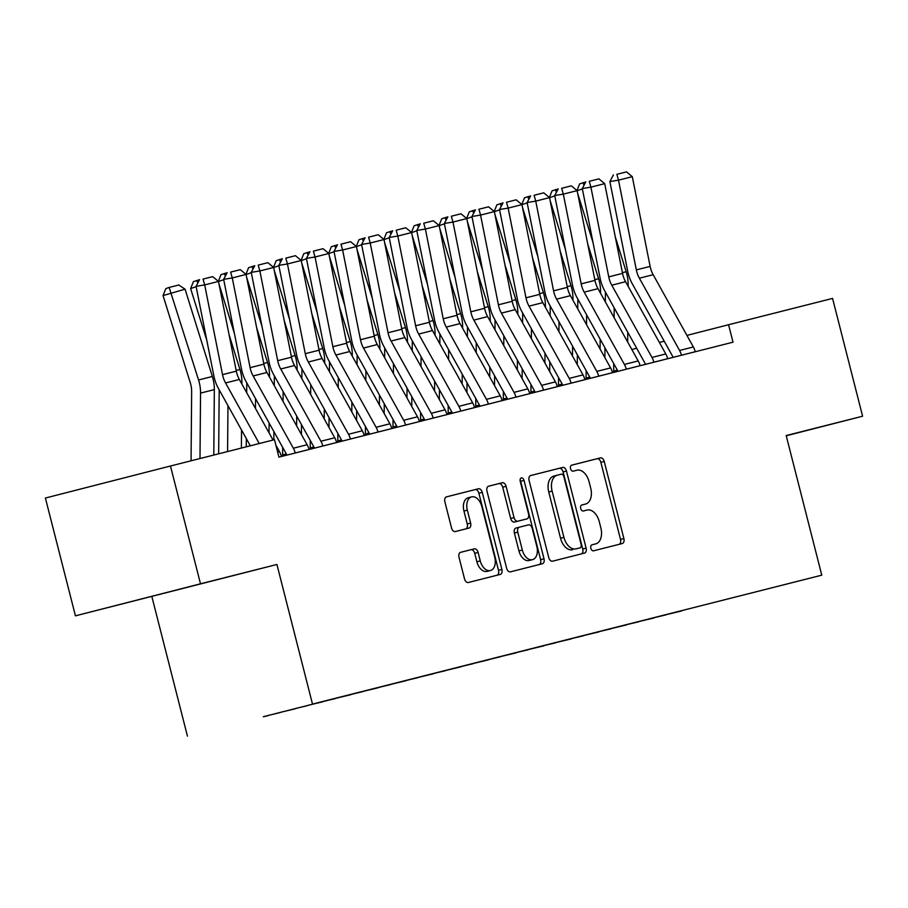 <?xml version="1.0" encoding="UTF-8"?>
<svg xmlns="http://www.w3.org/2000/svg" width="908" height="908" viewBox="0 0 908 908"><rect width="100%" height="100%" fill="white"/><g stroke="black" fill="none" stroke-linecap="round" stroke-linejoin="round"><path stroke-width="1.36" d="M590.847 548.307A3.099 1.952 75.6 0 0 593.503 550.816L622.275 543.54A4.415 2.792 75.6 0 0 623.887 538.569L604.24 461.48A4.415 2.792 75.6 0 0 600.438 457.882L571.665 465.168A3.099 1.952 75.6 0 0 570.542 468.641A3.099 1.952 75.6 0 0 573.198 471.161L576.921 470.219A14.142 8.944 75.6 0 1 589.076 481.728L590.722 488.152A14.142 8.944 75.6 0 1 585.558 504.054L581.824 504.996A3.099 1.952 75.6 0 0 580.689 508.469A3.099 1.952 75.6 0 0 583.356 510.988L587.079 510.046A14.142 8.944 75.6 0 1 599.235 521.555L600.869 527.979A14.142 8.944 75.6 0 1 595.716 543.881A14.142 8.944 75.6 0 0 595.716 543.881L591.971 544.823A3.099 1.952 75.6 0 0 590.847 548.307M460.628 552.314L460.628 552.314A4.415 2.792 75.6 0 0 459.017 557.285L464.533 578.907A4.415 2.792 75.6 0 0 468.335 582.505L500.285 574.412A4.415 2.792 75.6 0 0 501.897 569.452L482.25 492.363A4.415 2.792 75.6 0 0 478.448 488.765L446.498 496.858A4.415 2.792 75.6 0 0 444.886 501.818L451.537 527.945A4.415 2.792 75.6 0 0 455.339 531.543L469.016 528.081A4.415 2.792 75.6 0 0 470.628 523.11L467.325 510.16A11.827 7.468 75.6 0 1 471.638 496.869A11.827 7.468 75.6 0 1 481.819 506.494L494.746 557.24A11.827 7.468 75.6 0 1 490.445 570.53A11.827 7.468 75.6 0 1 480.264 560.906L478.107 552.45A4.415 2.792 75.6 0 0 474.305 548.852L460.628 552.314M582.164 504.916A14.142 8.944 75.6 0 0 582.176 504.916L585.558 504.054A14.142 8.944 75.6 0 0 585.558 504.054L581.676 505.041M200.498 583.81L75.432 615.84L276.917 564.47L200.498 583.81L170.466 466.008L274.477 439.688L278.926 457.133L733.017 342.191L728.568 324.735L686.925 335.404M276.917 564.47L312.5 704.086L821.774 575.173L312.5 704.086M786.237 435.772L862.6 416.216L786.18 435.556L821.774 575.173M862.6 416.216L832.568 298.414L728.568 324.735M548.75 557.591A4.415 2.792 75.6 0 0 552.541 561.189L584.502 553.097A4.415 2.792 75.6 0 0 586.114 548.137L566.467 471.048A4.415 2.792 75.6 0 0 562.665 467.45L530.715 475.531A4.415 2.792 75.6 0 0 530.703 475.531A4.415 2.792 75.6 0 0 529.092 480.502L548.75 557.591M542.394 563.755L510.432 571.847A4.415 2.792 75.6 0 1 506.641 568.249L486.983 491.16A4.415 2.792 75.6 0 1 488.595 486.2A4.415 2.792 75.6 0 0 488.595 486.2L502.283 482.727A4.415 2.792 75.6 0 1 506.085 486.325L514.053 517.594A4.415 2.792 75.6 0 0 517.844 521.192L526.924 518.899A4.415 2.792 75.6 0 0 526.924 518.888A4.415 2.792 75.6 0 0 528.535 513.928L520.239 481.376A3.099 1.952 75.6 0 1 521.362 477.903A3.099 1.952 75.6 0 1 524.029 480.423L544.005 558.795A4.415 2.792 75.6 0 1 542.394 563.755L542.394 563.755M681.704 610.709L263.433 716.684M681.76 610.914L666.245 614.648M654.123 617.701L666.166 614.818M654.169 617.894L638.653 621.64M626.531 624.681L638.585 621.81M626.588 624.874L611.073 628.62M598.951 631.662L610.993 628.79M598.996 631.866L583.481 635.6M571.359 638.653L583.413 635.77M571.404 638.846L555.9 642.58M543.767 645.633L555.821 642.762M543.824 645.826L528.308 649.572M516.187 652.614L528.229 649.742M516.232 652.818L500.717 656.552M488.595 659.594L500.649 656.722M488.64 659.798L473.136 663.532M461.003 666.585L473.057 663.703M461.06 666.778L445.544 670.513M433.422 673.566L445.465 670.694M433.468 673.759L417.952 677.504M405.831 680.546L417.884 677.674M405.887 680.75L390.372 684.484M378.239 687.526L390.292 684.655M378.296 687.731L362.78 691.465M350.658 694.518L362.712 691.635M350.704 694.711L335.188 698.456M323.066 701.498L335.12 698.627M323.123 701.691L307.608 705.437M295.486 708.501L307.528 705.607M295.531 708.683L280.016 712.44M267.905 715.538L279.948 712.587M267.939 715.663L263.388 716.775M170.466 466.008L45.4 498.038L75.432 615.84M151.84 596.499L187.434 736.116M664.225 341.215L659.378 342.452M636.678 348.263L631.832 349.512M604.887 356.413L604.274 356.56M786.226 435.715L792.128 434.183L786.215 435.67M195.458 585.206L145.904 597.861L195.458 585.206M619.074 544.346A4.415 2.792 75.6 0 0 620.516 539.431L600.858 462.342A4.415 2.792 75.6 0 0 597.067 458.744L571.518 465.214M581.29 553.914A4.415 2.792 75.6 0 0 582.732 549L563.085 471.91A4.415 2.792 75.6 0 0 559.283 468.312L530.533 475.588M576.614 548.727L579.996 547.853A3.099 1.952 75.6 0 0 581.12 544.38L563.879 476.711A3.099 1.952 75.6 0 0 561.212 474.192L557.285 475.19A14.142 8.944 75.6 0 0 557.274 475.19A14.142 8.944 75.6 0 0 552.121 491.092L563.902 537.343A14.142 8.944 75.6 0 0 576.069 548.852L579.996 547.853L576.069 548.852M557.262 475.202L553.914 476.053A14.142 8.944 75.6 0 0 553.891 476.064A14.142 8.944 75.6 0 0 548.738 491.954L552.121 491.092M572.687 549.715A14.142 8.944 75.6 0 1 560.531 538.206L548.738 491.954M488.425 486.245L502.283 482.727M523.553 519.762A4.415 2.792 75.6 0 1 523.541 519.762L514.473 522.055A4.415 2.792 75.6 0 1 510.671 518.457L502.703 487.199A4.415 2.792 75.6 0 0 498.901 483.601M539.182 564.572A4.415 2.792 75.6 0 0 540.623 559.657L520.647 481.285A3.099 1.952 75.6 0 0 520.102 479.98M522.316 550.032A11.827 7.468 75.6 0 0 532.497 559.657A11.827 7.468 75.6 0 0 536.81 546.366L532.247 528.49A4.415 2.792 75.6 0 0 528.445 524.892L519.376 527.185A4.415 2.792 75.6 0 0 517.764 532.156L522.316 550.032L518.933 550.895A11.827 7.468 75.6 0 0 529.114 560.52L532.497 559.657M515.994 528.047L519.376 527.185L515.994 528.047A4.415 2.792 75.6 0 0 514.382 533.019L517.764 532.156M518.933 550.895L514.382 533.019M490.445 570.53L487.063 571.393A11.827 7.468 75.6 0 1 476.882 561.768L474.725 553.312A4.415 2.792 75.6 0 0 470.923 549.715L460.458 552.37M471.638 496.869L468.256 497.732A11.827 7.468 75.6 0 0 463.943 511.022L467.325 510.16M465.815 528.887A4.415 2.792 75.6 0 0 467.245 523.973L463.943 511.022M497.085 575.229A4.415 2.792 75.6 0 0 498.515 570.315L478.868 493.226A4.415 2.792 75.6 0 0 475.066 489.628L446.316 496.903M615.295 236.92L626.18 271.73A33.766 26.173 75.8 0 1 628.143 284.862L628.132 286.292M627.757 332.237L627.678 342.044M613.729 363.597L613.672 371.077A4.506 3.484 -104.2 0 0 613.808 372.359M614.194 307.846L614.114 317.652M582.357 188.887L577.136 190.737M593.038 242.584L577.692 193.506M604.876 357.627L604.955 347.821M605.33 301.876L605.42 292.07M576.977 190.521L579.656 183.859L585.751 181.986M584.014 185.289L582.947 182.69M681.454 355.244L681.454 355.221A15.754 12.213 -104.2 0 0 679.57 350.465L639.38 278.2A22.518 17.445 75.8 0 1 636.338 269.892L618.507 180.17L609.881 181.577L627.712 271.299A33.766 26.173 -104.2 0 0 632.274 283.773L672.465 356.027A4.506 3.484 75.8 0 1 672.998 357.377M681.454 355.221L695.244 351.725A15.754 12.213 -104.2 0 0 693.36 346.969L653.17 274.715A22.518 17.445 75.8 0 1 650.128 266.396L632.297 176.674L618.507 180.17L616.85 174.325L626.497 171.884L616.85 174.325M613.399 174.892L609.881 181.577M632.297 176.674L626.497 171.884M587.714 243.9L598.588 278.722A33.766 26.173 75.8 0 1 600.563 291.843L600.551 293.273M600.165 339.217L600.086 349.024M586.148 370.577L586.08 378.069A4.506 3.484 -104.2 0 0 586.216 379.351M586.602 314.826L586.523 324.644M554.777 195.867L549.556 197.717M565.446 249.564L550.1 200.486M577.284 364.607L577.363 354.801M577.749 308.856L577.829 299.05M549.397 197.513L552.064 190.839L558.17 188.966M556.422 192.269L555.356 189.67M560.123 250.892L571.007 285.702A33.766 26.173 75.8 0 1 572.971 298.834L572.959 300.253M572.585 346.198L572.494 356.004M558.556 377.569L558.488 385.049A4.506 3.484 -104.2 0 0 558.636 386.331M559.022 321.818L558.931 331.624M527.185 202.859L521.964 204.697M537.854 256.544L522.52 207.467M549.692 371.599L549.783 361.781M550.157 315.848L550.237 306.03M521.805 204.493L524.472 197.819L530.578 195.946M528.842 199.261L527.775 196.661M653.874 362.224L653.862 362.201A15.754 12.213 -104.2 0 0 651.978 357.446L611.788 285.191A22.518 17.445 75.8 0 1 608.746 276.872L590.915 187.15L582.289 188.558L600.131 278.279A33.766 26.173 -104.2 0 0 604.683 290.753L644.873 363.007A4.506 3.484 75.8 0 1 645.406 364.369M653.862 362.201L667.652 358.717A15.754 12.213 -104.2 0 0 665.768 353.95L625.578 281.696A22.518 17.445 75.8 0 1 622.548 273.387L604.705 183.654L590.915 187.15L589.258 181.316L598.917 178.865L589.258 181.316M585.808 181.872L582.289 188.558M604.705 183.654L598.917 178.865M624.386 364.426L638.188 360.941A15.754 12.213 -104.2 0 1 640.072 365.697L626.27 369.193A15.754 12.213 -104.2 0 0 624.386 364.426L584.196 292.172A22.518 17.445 75.8 0 1 581.165 283.863L563.323 194.13L554.709 195.538L572.539 285.271A33.766 26.173 -104.2 0 0 577.091 297.733L617.281 369.987A4.506 3.484 75.8 0 1 617.826 371.349M638.188 360.941L597.997 288.676A22.518 17.445 75.8 0 1 594.956 280.368L577.125 190.646L563.323 194.13L561.666 188.297L571.325 185.856L561.666 188.297M558.227 188.864L554.709 195.538M577.125 190.646L571.325 185.856M532.531 257.872L543.415 292.682A33.766 26.173 75.8 0 1 545.39 305.814L545.379 307.245M544.993 353.178L544.913 362.996M530.964 384.549L530.908 392.029A4.506 3.484 -104.2 0 0 531.044 393.312M531.43 328.798L531.35 338.605M499.593 209.839L494.372 211.678M510.273 263.536L494.928 214.458M522.111 378.579L522.191 368.773M522.577 322.828L522.656 313.022M494.213 211.473L496.892 204.799L502.998 202.927M501.25 206.241L500.183 203.642M504.95 264.852L515.823 299.674A33.766 26.173 75.8 0 1 517.798 312.795L517.787 314.225M517.401 360.17L517.322 369.976M503.384 391.53L503.316 399.009A4.506 3.484 -104.2 0 0 503.452 400.303M503.838 335.778L503.758 345.596M472.012 216.819L466.791 218.669M482.681 270.516L467.336 221.439M494.519 385.56L494.599 375.753M494.985 329.808L495.064 320.002M466.633 218.453L469.3 211.791L475.406 209.918M473.658 213.221L472.603 210.622M596.806 371.406L610.596 367.922A15.754 12.213 -104.2 0 1 612.48 372.677L598.69 376.173A15.754 12.213 -104.2 0 0 596.806 371.406L556.615 299.152A22.518 17.445 75.8 0 1 553.574 290.844L535.743 201.122L527.117 202.529L544.948 292.251A33.766 26.173 -104.2 0 0 549.51 304.713L589.701 376.979A4.506 3.484 75.8 0 1 590.234 378.33M610.596 367.922L570.406 295.668A22.518 17.445 75.8 0 1 567.364 287.348L549.533 197.626L535.743 201.122L534.086 195.277L543.744 192.837L534.086 195.277M530.635 195.844L527.117 202.529M549.533 197.626L543.744 192.837M571.109 383.176L571.098 383.153A15.754 12.213 -104.2 0 0 569.214 378.398L529.024 306.132A22.518 17.445 75.8 0 1 525.982 297.824L508.151 208.102L499.536 209.51L517.367 299.231A33.766 26.173 -104.2 0 0 521.918 311.705L562.109 383.959A4.506 3.484 75.8 0 1 562.654 385.31M584.9 379.68L584.888 379.658A15.754 12.213 -104.2 0 0 583.004 374.902L542.814 302.648A22.518 17.445 75.8 0 1 539.783 294.34L521.952 204.606L508.151 208.102L506.494 202.268L516.153 199.817L506.494 202.268M503.043 202.825L499.536 209.51M521.952 204.606L516.153 199.817M477.358 271.832L488.243 306.654A33.766 26.173 75.8 0 1 490.207 319.775L490.195 321.205M489.821 367.15L489.741 376.956M475.792 398.521L475.735 406.001A4.506 3.484 -104.2 0 0 475.871 407.283M476.257 342.77L476.178 352.576M444.421 223.811L439.2 225.649M455.09 277.496L439.756 228.419M466.939 392.551L467.018 382.733M467.393 336.8L467.472 326.982M439.041 225.445L441.708 218.771L447.814 216.898M446.078 220.201L445.011 217.602M541.622 385.378L555.424 381.882A15.754 12.213 -104.2 0 1 557.308 386.649L543.517 390.134A15.754 12.213 -104.2 0 0 541.622 385.378L501.432 313.124A22.518 17.445 75.8 0 1 498.401 304.804L480.57 215.083L471.944 216.49L489.775 306.223A33.766 26.173 -104.2 0 0 494.327 318.685L534.528 390.939A4.506 3.484 75.8 0 1 535.062 392.301M555.424 381.882L515.233 309.628A22.518 17.445 75.8 0 1 512.191 301.32L494.361 211.598L480.57 215.083L478.913 209.249L488.561 206.808L478.913 209.249M475.463 209.805L471.944 216.49M494.361 211.598L488.561 206.808M449.766 278.824L460.651 313.635A33.766 26.173 75.8 0 1 462.626 326.766L462.615 328.185M462.229 374.13L462.149 383.936M448.2 405.501L448.143 412.981A4.506 3.484 -104.2 0 0 448.28 414.264M448.666 349.75L448.586 359.557M416.829 230.791L411.619 232.63M427.509 284.476L412.164 235.41M439.347 399.531L439.427 389.725M439.812 343.78L439.892 333.974M411.449 232.425L414.127 225.752L420.234 223.879M418.486 227.193L417.419 224.594M529.727 393.652L515.926 397.125A15.754 12.213 -104.2 0 0 514.041 392.358L473.851 320.104A22.518 17.445 75.8 0 1 470.809 311.796L452.979 222.063L444.353 223.482L462.195 313.203A33.766 26.173 -104.2 0 0 466.746 325.666L506.936 397.92A4.506 3.484 75.8 0 1 507.47 399.282M529.716 393.629A15.754 12.213 -104.2 0 0 527.832 388.874L487.641 316.608A22.518 17.445 75.8 0 1 484.611 308.3L466.769 218.578L452.979 222.063L451.321 216.229L460.98 213.789L451.321 216.229M447.871 216.796L444.353 223.482M466.769 218.578L460.98 213.789M422.186 285.804L433.071 320.615A33.766 26.173 75.8 0 1 435.034 333.747L435.023 335.177M434.637 381.11L434.557 390.928M420.62 412.482L420.552 419.961A4.506 3.484 -104.2 0 0 420.688 421.244M421.074 356.731L420.994 366.537M389.248 237.771L384.027 239.61M399.917 291.468L384.572 242.391M411.755 406.512L411.835 396.705M412.221 350.76L412.3 340.954M383.868 239.406L386.536 232.743L392.642 230.859M390.905 234.173L389.838 231.574M394.594 292.785L405.479 327.606A33.766 26.173 75.8 0 1 407.442 340.727L407.431 342.157M407.056 388.102L406.977 397.908M393.028 419.462L392.971 426.942A4.506 3.484 -104.2 0 0 393.107 428.236M393.493 363.711L393.414 373.529M361.656 244.751L356.435 246.601M372.325 298.448L356.992 249.371M384.175 413.492L384.254 403.685M384.629 357.741L384.72 347.934M356.276 246.386L358.955 239.723L365.05 237.851M363.314 241.153L362.247 238.554M367.002 299.776L377.887 334.587A33.766 26.173 75.8 0 1 379.862 347.719L379.85 349.137M379.465 395.082L379.385 404.889M365.436 426.454L365.379 433.933A4.506 3.484 -104.2 0 0 365.515 435.216M365.901 370.702L365.822 380.509M334.076 251.743L328.855 253.582M344.745 305.429L329.4 256.351M356.583 420.483L356.662 410.666M357.048 364.732L357.128 354.914M328.685 253.377L331.363 246.704L337.47 244.831M335.722 248.145L334.655 245.546M339.422 306.756L350.306 341.567A33.766 26.173 75.8 0 1 352.27 354.699L352.259 356.129M351.884 402.062L351.793 411.88M337.855 433.434L337.787 440.913A4.506 3.484 -104.2 0 0 337.935 442.196M338.321 377.683L338.23 387.489M306.484 258.723L301.263 260.562M317.153 312.42L301.819 263.343M328.991 427.464L329.082 417.657M329.456 371.712L329.536 361.906M301.104 260.358L303.771 253.684L309.878 251.811M308.141 255.125L307.074 252.526M311.83 313.737L322.715 348.547A33.766 26.173 75.8 0 1 324.678 361.679L324.667 363.109M324.292 409.054L324.213 418.86M310.264 440.414L310.207 447.894A4.506 3.484 -104.2 0 0 310.343 449.176M310.729 384.663L310.649 394.469M278.892 265.704L273.671 267.554M289.573 319.4L274.227 270.323M301.411 434.444L301.49 424.638M301.865 378.693L301.955 368.886M273.512 267.338L276.191 260.675L282.286 258.791M280.549 262.106L279.482 259.506M284.249 320.717L295.123 355.539A33.766 26.173 75.8 0 1 297.098 368.659L297.086 370.089M296.7 416.034L296.621 425.841M282.683 447.394L282.615 454.885A4.506 3.484 -104.2 0 0 282.751 456.168M283.137 391.643L283.058 401.461M251.312 272.684L246.091 274.534M261.981 326.381L246.636 277.303M273.83 439.847L273.898 431.618M274.284 385.673L274.364 375.867M245.932 274.329L248.599 267.656L254.705 265.783M252.957 269.086L251.891 266.487M256.658 327.709L267.542 362.519A33.766 26.173 75.8 0 1 269.506 375.651L269.494 377.07M269.12 423.014L269.029 432.821M255.557 398.635L255.466 408.441M223.72 279.675L218.499 281.514M234.389 333.361L219.055 284.283M246.25 446.827L246.318 438.598M246.692 392.665L246.772 382.847M218.34 281.31L221.007 274.636L227.113 272.763M225.377 276.077L224.31 273.478M502.135 400.632L488.334 404.105A15.754 12.213 -104.2 0 0 486.45 399.35L446.259 327.084A22.518 17.445 75.8 0 1 443.229 318.776L425.387 229.054L416.772 230.462L434.603 320.184A33.766 26.173 -104.2 0 0 439.154 332.646L479.345 404.911A4.506 3.484 75.8 0 1 479.889 406.262M502.135 400.61A15.754 12.213 -104.2 0 0 500.24 395.854L460.05 323.6A22.518 17.445 75.8 0 1 457.019 315.28L439.188 225.559L425.387 229.054L423.73 223.209L433.388 220.769L423.73 223.209M420.279 223.777L416.772 230.462M439.188 225.559L433.388 220.769M474.544 407.613L460.753 411.086A15.754 12.213 -104.2 0 0 458.858 406.33L418.667 334.065A22.518 17.445 75.8 0 1 415.637 325.756L397.806 236.035L389.18 237.442L407.011 327.164A33.766 26.173 -104.2 0 0 411.574 339.637L451.764 411.891A4.506 3.484 75.8 0 1 452.298 413.242M474.544 407.601A15.754 12.213 -104.2 0 0 472.659 402.834L432.469 330.58A22.518 17.445 75.8 0 1 429.427 322.272L411.596 232.539L397.806 236.035L396.149 230.201L405.797 227.749L396.149 230.201M392.699 230.757L389.18 237.442M411.596 232.539L405.797 227.749M446.963 414.604L433.161 418.066A15.754 12.213 -104.2 0 0 431.277 413.31L391.087 341.056A22.518 17.445 75.8 0 1 388.045 332.748L370.214 243.015L361.588 244.422L379.43 334.155A33.766 26.173 -104.2 0 0 383.982 346.618L424.172 418.872A4.506 3.484 75.8 0 1 424.706 420.234M446.952 414.581A15.754 12.213 -104.2 0 0 445.068 409.814L404.877 337.56A22.518 17.445 75.8 0 1 401.847 329.252L384.005 239.53L370.214 243.015L368.557 237.181L378.216 234.741L368.557 237.181M365.107 237.748L361.588 244.422M384.005 239.53L378.216 234.741M419.371 421.584L405.57 425.058A15.754 12.213 -104.2 0 0 403.685 420.291L363.495 348.036A22.518 17.445 75.8 0 1 360.465 339.728L342.622 249.995L334.008 251.414L351.839 341.136A33.766 26.173 -104.2 0 0 356.39 353.598L396.58 425.863A4.506 3.484 75.8 0 1 397.125 427.214M419.371 421.562A15.754 12.213 -104.2 0 0 417.487 416.806L377.297 344.541A22.518 17.445 75.8 0 1 374.255 336.232L356.424 246.511L342.622 249.995L340.965 244.161L350.624 241.721L340.965 244.161M337.515 244.729L334.008 251.414M356.424 246.511L350.624 241.721M391.779 428.565L377.989 432.038A15.754 12.213 -104.2 0 0 376.105 427.282L335.915 355.017A22.518 17.445 75.8 0 1 332.873 346.708L315.042 256.987L306.416 258.394L324.247 348.116A33.766 26.173 -104.2 0 0 328.81 360.578L369 432.844A4.506 3.484 75.8 0 1 369.533 434.194M391.779 428.542A15.754 12.213 -104.2 0 0 389.895 423.786L349.705 351.532A22.518 17.445 75.8 0 1 346.663 343.213L328.832 253.491L315.042 256.987L313.385 251.141L323.032 248.701L313.385 251.141M309.934 251.709L306.416 258.394M328.832 253.491L323.032 248.701M350.409 439.041L350.397 439.018A15.754 12.213 -104.2 0 0 348.513 434.262L308.323 362.008A22.518 17.445 75.8 0 1 305.281 353.689L287.45 263.967L278.824 265.374L296.666 355.096A33.766 26.173 -104.2 0 0 301.218 367.57L341.408 439.824A4.506 3.484 75.8 0 1 341.941 441.186M364.199 435.545L364.187 435.534A15.754 12.213 -104.2 0 0 362.303 430.767L322.113 358.512A22.518 17.445 75.8 0 1 319.083 350.204L301.24 260.471L287.45 263.967L285.793 258.133L295.452 255.681L285.793 258.133M282.343 258.689L278.824 265.374M301.24 260.471L295.452 255.681M320.921 441.243L334.723 437.758A15.754 12.213 -104.2 0 1 336.607 442.514L322.805 446.01A15.754 12.213 -104.2 0 0 320.921 441.243L280.731 368.989A22.518 17.445 75.8 0 1 277.7 360.68L259.858 270.947L251.244 272.355L269.074 362.088A33.766 26.173 -104.2 0 0 273.626 374.55L313.816 446.804A4.506 3.484 75.8 0 1 314.361 448.166M334.723 437.758L294.533 365.493A22.518 17.445 75.8 0 1 291.491 357.185L273.66 267.463L259.858 270.947L258.201 265.113L267.86 262.673L258.201 265.113M254.762 265.681L251.244 272.355M273.66 267.463L267.86 262.673M229.066 334.689L239.95 369.499A33.766 26.173 75.8 0 1 241.925 382.631L241.914 384.061M241.528 429.995L241.38 448.064M227.965 405.615L227.579 451.548M196.128 286.656L190.623 288.596L193.427 281.616L199.533 279.743M206.808 340.352L190.623 288.596M218.658 453.807L219.191 389.838M197.785 283.058L196.718 280.459M293.341 448.223L307.131 444.738A15.754 12.213 -104.2 0 1 309.015 449.494L295.225 452.99A15.754 12.213 -104.2 0 0 293.341 448.223L253.15 375.969A22.518 17.445 75.8 0 1 250.109 367.661L232.278 277.939L223.652 279.346L241.494 369.068A33.766 26.173 -104.2 0 0 246.045 381.53L286.236 453.796A4.506 3.484 75.8 0 1 286.769 455.146M307.131 444.738L266.941 372.473A22.518 17.445 75.8 0 1 263.899 364.165L246.068 274.443L232.278 277.939L230.621 272.094L240.279 269.653L230.621 272.094M227.17 272.661L223.652 279.346M246.068 274.443L240.279 269.653M185.073 289.187L163.043 295.577L165.835 288.608L169.138 287.439L178.785 284.998L185.073 289.187L212.358 376.491A33.766 26.173 75.8 0 1 214.333 389.611L213.789 455.044M169.138 287.439L198.568 379.975A33.766 26.173 75.8 0 1 200.543 393.107L199.998 458.54M191.066 460.799L191.645 391.643A22.518 17.445 -104.2 0 0 190.328 382.881L163.043 295.577M259.257 443.535L225.559 382.949A22.518 17.445 75.8 0 1 222.528 374.641L204.686 284.919L196.071 286.326L213.902 376.048A33.766 26.173 -104.2 0 0 218.453 388.522L250.313 445.794M273.047 440.039L239.349 379.465A22.518 17.445 75.8 0 1 236.318 371.156L218.488 281.423L204.686 284.919L203.029 279.085L212.688 276.634L203.029 279.085M278.915 457.11L281.423 456.474A15.754 12.213 -104.2 0 0 279.539 451.719L275.85 445.079M199.578 279.641L196.071 286.326M218.488 281.423L212.688 276.634M597.067 458.744L600.438 457.882M600.858 462.342L604.24 461.48M620.516 539.431L623.887 538.569M559.283 468.312L562.665 467.45M563.085 471.91L566.467 471.048M582.732 549L586.114 548.137M560.531 538.206L563.902 537.343M502.703 487.199L506.085 486.325M510.671 518.457L514.053 517.594M514.473 522.055L517.844 521.192M526.924 518.888L523.541 519.762L526.924 518.899M520.647 481.285L524.029 480.423M540.623 559.657L544.005 558.795M470.923 549.715L474.305 548.852M474.725 553.312L478.107 552.45M476.882 561.768L480.264 560.906M467.245 523.973L470.628 523.11M475.066 489.628L478.448 488.765M478.868 493.226L482.25 492.363M498.515 570.315L501.897 569.452M626.18 271.73L622.411 272.695M628.143 284.862L627.439 285.044M617.372 370.146L613.672 371.077M639.38 278.2L653.17 274.715M636.338 269.892L650.128 266.396M679.57 350.465L693.36 346.969M598.588 278.722L594.819 279.675M600.563 291.843L599.859 292.024M589.78 377.126L586.08 378.069M571.007 285.702L567.228 286.656M572.971 298.834L572.267 299.004M562.188 384.107L558.488 385.049M611.788 285.191L625.578 281.696M608.746 276.872L622.548 273.387M651.978 357.446L665.768 353.95M584.196 292.172L597.997 288.676M581.165 283.863L594.956 280.368M543.415 292.682L539.647 293.636M545.39 305.814L544.675 305.996M534.608 391.098L530.908 392.029M515.823 299.674L512.055 300.627M517.798 312.795L517.095 312.976M507.016 398.079L503.316 399.009M556.615 299.152L570.406 295.668M553.574 290.844L567.364 287.348M571.098 383.153L584.888 379.658M529.024 306.132L542.814 302.648M525.982 297.824L539.783 294.34M569.214 378.398L583.004 374.902M488.243 306.654L484.463 307.608M490.207 319.775L489.503 319.956M479.424 405.059L475.735 406.001M501.432 313.124L515.233 309.628M498.401 304.804L512.191 301.32M460.651 313.635L456.883 314.588M462.626 326.766L461.911 326.937M451.844 412.039L448.143 412.981M473.851 320.104L487.641 316.608M470.809 311.796L484.611 308.3M514.041 392.358L527.832 388.874M433.071 320.615L429.291 321.58M435.034 333.747L434.33 333.928M424.252 419.031L420.552 419.961M405.479 327.606L401.699 328.56M407.442 340.727L406.739 340.909M396.671 426.011L392.971 426.942M377.887 334.587L374.119 335.54M379.862 347.719L379.158 347.889M369.079 432.991L365.379 433.933M350.306 341.567L346.527 342.52M352.27 354.699L351.566 354.88M341.487 439.971L337.787 440.913M322.715 348.547L318.946 349.512M324.678 361.679L323.974 361.861M313.907 446.963L310.207 447.894M295.123 355.539L291.354 356.492M297.098 368.659L296.394 368.841M286.315 453.943L282.615 454.885M267.542 362.519L263.763 363.472M269.506 375.651L268.802 375.821M446.259 327.084L460.05 323.6M443.229 318.776L457.019 315.28M486.45 399.35L500.24 395.854M418.667 334.065L432.469 330.58M415.637 325.756L429.427 322.272M458.858 406.33L472.659 402.834M391.087 341.056L404.877 337.56M388.045 332.748L401.847 329.252M431.277 413.31L445.068 409.814M363.495 348.036L377.297 344.541M360.465 339.728L374.255 336.232M403.685 420.291L417.487 416.806M335.915 355.017L349.705 351.532M332.873 346.708L346.663 343.213M376.105 427.282L389.895 423.786M350.397 439.018L364.187 435.534M308.323 362.008L322.113 358.512M305.281 353.689L319.083 350.204M348.513 434.262L362.303 430.767M280.731 368.989L294.533 365.493M277.7 360.68L291.491 357.185M239.95 369.499L236.182 370.453M241.925 382.631L241.21 382.813M253.15 375.969L266.941 372.473M250.109 367.661L263.899 364.165M212.358 376.491L198.568 379.975M214.333 389.611L200.543 393.107M225.559 382.949L239.349 379.465M222.528 374.641L236.318 371.156M277.666 452.195L279.539 451.719M553.891 476.064L557.274 475.19"/></g></svg>
